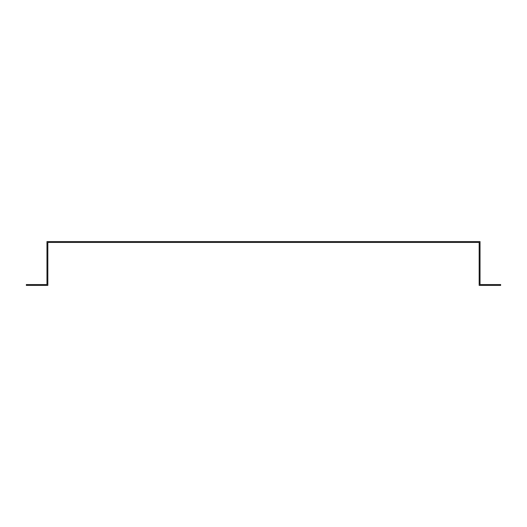 <?xml version="1.0" encoding="UTF-8"?>
<svg xmlns="http://www.w3.org/2000/svg" width="527" height="527" viewBox="0 0 527 527"><rect width="100%" height="100%" fill="white"/><g stroke="black" fill="none" stroke-linecap="round" stroke-linejoin="round"><path stroke-width="0.79" d="M46.969 283.691L46.969 284.554L26.35 284.554L26.35 285.41L47.832 285.41L47.832 242.446L479.168 242.446L479.168 285.41L500.65 285.41L500.65 284.554L480.031 284.554L480.031 241.59L46.969 241.59L46.969 283.691"/></g></svg>
